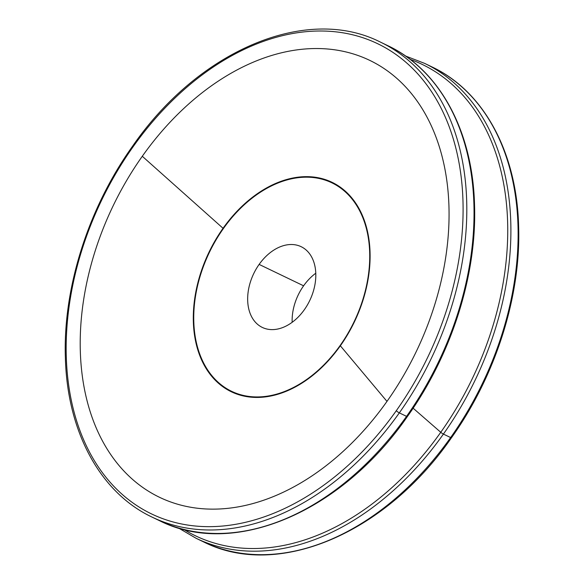 <?xml version="1.0" encoding="UTF-8"?>
<svg xmlns="http://www.w3.org/2000/svg" width="584" height="584" viewBox="0 0 584 584"><rect width="100%" height="100%" fill="white"/><g stroke="black" fill="none" stroke-linecap="round" stroke-linejoin="round"><path stroke-width="0.88" d="M304.344 309.71A44.8 31.076 115.7 0 1 262.311 327.427A44.8 31.076 115.7 0 1 259.128 264.413L303.6 285.81A44.8 31.076 -64.3 0 0 292.168 322.295A44.8 31.076 115.7 0 1 303.6 285.81L259.128 264.413A44.8 31.076 115.7 0 1 301.161 246.696A44.8 31.076 115.7 0 1 304.344 309.71A44.8 31.076 -64.3 0 0 307.235 251.032A44.8 31.076 -64.3 0 0 259.128 264.413A44.8 31.076 -64.3 0 0 256.237 323.091A44.8 31.076 -64.3 0 0 304.344 309.71M315.776 273.224A44.8 31.076 -64.3 0 0 303.6 285.81A44.8 31.076 115.7 0 1 315.776 273.224M178.448 527.987L196.166 538.324A263.515 182.792 -64.3 0 0 443.409 434.087A263.515 182.792 115.7 0 1 196.166 538.324L203.4 541.806C277.247 579.496 385.294 533.725 451.461 437.759A2.635 0.453 -144.7 0 1 450.636 437.562A263.515 182.792 115.7 0 1 203.4 541.806A263.515 182.792 -64.3 0 0 450.636 437.562A2.635 0.453 35.3 0 0 451.461 437.759A2.635 0.453 35.3 0 0 451.016 437.058A260.88 180.96 115.7 0 1 450.651 437.569M450.636 437.562A263.515 182.792 -64.3 0 0 431.919 66.89A263.515 182.792 115.7 0 1 450.636 437.562L443.409 434.087L450.636 437.562M440.759 432.291A261.544 181.42 115.7 0 1 183.894 529.476A261.544 181.42 -64.3 0 0 440.759 432.291L413.114 408.194L440.759 432.291A2.635 0.453 35.3 0 0 443.409 434.087A263.515 182.792 -64.3 0 0 424.685 63.408A263.515 182.792 115.7 0 1 443.409 434.087A2.635 0.453 -144.7 0 1 440.759 432.291A261.544 181.42 -64.3 0 0 410.114 59.342A261.544 181.42 115.7 0 1 440.759 432.291M133.364 146.438A2.635 0.453 35.3 0 0 132.539 146.241C88.272 208.269 62.933 288.014 65.379 357.758C67.197 431.671 100.207 492.728 152.081 517.11A263.515 182.792 -64.3 0 0 399.325 412.873A263.515 182.792 115.7 0 1 152.081 517.11L159.315 520.592C233.162 558.282 341.209 512.511 407.376 416.545A2.635 0.453 -144.7 0 1 406.552 416.356A263.515 182.792 115.7 0 1 159.315 520.592A263.515 182.792 -64.3 0 0 406.552 416.356A2.635 0.453 35.3 0 0 407.376 416.545A2.635 0.453 35.3 0 0 407.216 416.151A261.544 181.42 115.7 0 1 406.953 416.523M406.552 416.356A263.515 182.792 -64.3 0 0 387.834 45.676A263.515 182.792 115.7 0 1 406.552 416.356L399.325 412.873L406.552 416.356M396.288 410.72A260.88 180.96 115.7 0 1 116.128 488.655A260.88 180.96 115.7 0 1 132.977 146.942A260.88 180.96 115.7 0 1 413.136 69.007A260.88 180.96 115.7 0 1 396.288 410.72A2.635 0.453 35.3 0 0 399.325 412.873A263.515 182.792 -64.3 0 0 380.6 42.194A263.515 182.792 115.7 0 1 399.325 412.873A2.635 0.453 -144.7 0 1 396.288 410.72A260.88 180.96 -64.3 0 0 413.136 69.007A260.88 180.96 -64.3 0 0 132.977 146.942A260.88 180.96 -64.3 0 0 116.128 488.655A260.88 180.96 -64.3 0 0 396.288 410.72M142.292 156.271A242.44 168.17 -64.3 0 0 126.626 473.821A242.44 168.17 -64.3 0 0 386.98 401.398A242.44 168.17 -64.3 0 0 402.639 83.84A242.44 168.17 -64.3 0 0 142.292 156.271L223.052 228.293A116.216 80.614 -64.3 0 0 215.547 380.512A116.216 80.614 -64.3 0 0 340.348 345.794L386.98 401.398A242.44 168.17 115.7 0 1 126.626 473.821A242.44 168.17 115.7 0 1 142.292 156.271A242.44 168.17 115.7 0 1 402.639 83.84A242.44 168.17 115.7 0 1 386.98 401.398L340.348 345.794A116.216 80.614 -64.3 0 0 347.852 193.574A116.216 80.614 -64.3 0 0 223.052 228.293L142.292 156.271M132.539 146.241A2.635 0.453 35.3 0 0 132.977 146.942A2.635 0.453 -144.7 0 1 132.539 146.241C198.706 50.275 306.753 4.504 380.6 42.194L387.834 45.676C439.818 70.109 472.85 131.371 474.551 205.488C476.873 275.13 451.541 354.656 407.376 416.545M223.365 228.585A115.676 80.242 115.7 0 1 347.582 194.027A115.676 80.242 115.7 0 1 340.114 345.538A115.676 80.242 115.7 0 1 215.89 380.096A115.676 80.242 115.7 0 1 223.365 228.585A2.635 0.453 35.3 0 0 223.052 228.293A116.216 80.614 115.7 0 1 347.852 193.574A116.216 80.614 115.7 0 1 340.348 345.794A2.635 0.453 35.3 0 0 340.114 345.538A115.676 80.242 -64.3 0 0 347.582 194.027A115.676 80.242 -64.3 0 0 223.365 228.585A115.676 80.242 -64.3 0 0 215.89 380.096A115.676 80.242 -64.3 0 0 340.114 345.538A2.635 0.453 -144.7 0 1 340.348 345.794A116.216 80.614 115.7 0 1 215.547 380.512A116.216 80.614 115.7 0 1 223.052 228.293A2.635 0.453 -144.7 0 1 223.365 228.585M451.461 437.759C495.626 375.862 520.957 296.344 518.636 226.702C516.935 152.585 483.902 91.323 431.919 66.89L424.685 63.408L405.551 56.013"/></g></svg>
